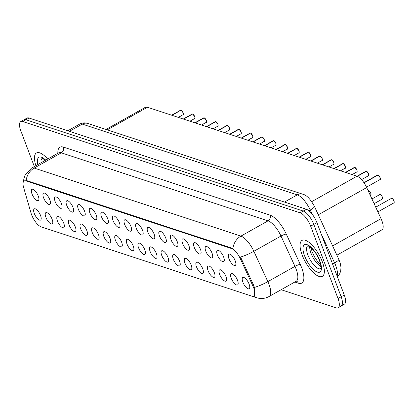 <?xml version="1.0" encoding="UTF-8"?>
<svg xmlns="http://www.w3.org/2000/svg" width="415" height="415" viewBox="0 0 415 415"><rect width="100%" height="100%" fill="white"/><g stroke="black" fill="none" stroke-linecap="round" stroke-linejoin="round"><path stroke-width="0.62" d="M217.367 254.955A6.453 2.407 60.6 0 1 217.942 250.25A6.453 2.407 60.6 0 1 223.644 257.02A6.453 2.407 60.6 0 1 224.079 261.165A6.453 2.407 60.6 0 1 220.988 260.563A6.453 2.407 60.6 0 1 217.367 254.955M205.783 251.142A6.453 2.407 60.6 0 1 206.354 246.432A6.453 2.407 60.6 0 1 212.055 253.207A6.453 2.407 60.6 0 1 212.496 257.347A6.453 2.407 60.6 0 1 209.404 256.75A6.453 2.407 60.6 0 1 205.783 251.142M194.194 247.33A6.453 2.407 60.6 0 1 194.77 242.619A6.453 2.407 60.6 0 1 200.471 249.394A6.453 2.407 60.6 0 1 200.907 253.534A6.453 2.407 60.6 0 1 197.815 252.937A6.453 2.407 60.6 0 1 194.194 247.33M182.61 243.517A6.453 2.407 60.6 0 1 183.181 238.807A6.453 2.407 60.6 0 1 188.882 245.581A6.453 2.407 60.6 0 1 189.323 249.721A6.453 2.407 60.6 0 1 186.231 249.119A6.453 2.407 60.6 0 1 182.61 243.517M171.022 239.704A6.453 2.407 60.6 0 1 171.597 234.994A6.453 2.407 60.6 0 1 177.298 241.769A6.453 2.407 60.6 0 1 177.734 245.908A6.453 2.407 60.6 0 1 174.642 245.307A6.453 2.407 60.6 0 1 171.022 239.704M159.438 235.891A6.453 2.407 60.6 0 1 160.008 231.181A6.453 2.407 60.6 0 1 165.71 237.956A6.453 2.407 60.6 0 1 166.15 242.095A6.453 2.407 60.6 0 1 163.059 241.494A6.453 2.407 60.6 0 1 159.438 235.891M147.849 232.073A6.453 2.407 60.6 0 1 148.425 227.368A6.453 2.407 60.6 0 1 154.121 234.143A6.453 2.407 60.6 0 1 154.562 238.283A6.453 2.407 60.6 0 1 151.47 237.681A6.453 2.407 60.6 0 1 147.849 232.073M136.26 228.26A6.453 2.407 60.6 0 1 136.836 223.55A6.453 2.407 60.6 0 1 142.537 230.325A6.453 2.407 60.6 0 1 142.973 234.47A6.453 2.407 60.6 0 1 139.881 233.868A6.453 2.407 60.6 0 1 136.26 228.26M124.676 224.448A6.453 2.407 60.6 0 1 125.247 219.737A6.453 2.407 60.6 0 1 130.948 226.512A6.453 2.407 60.6 0 1 131.389 230.652A6.453 2.407 60.6 0 1 128.297 230.055A6.453 2.407 60.6 0 1 124.676 224.448M113.088 220.635A6.453 2.407 60.6 0 1 113.663 215.925A6.453 2.407 60.6 0 1 119.364 222.699A6.453 2.407 60.6 0 1 119.8 226.839A6.453 2.407 60.6 0 1 116.708 226.237A6.453 2.407 60.6 0 1 113.088 220.635M101.504 216.822A6.453 2.407 60.6 0 1 102.074 212.112A6.453 2.407 60.6 0 1 107.776 218.887A6.453 2.407 60.6 0 1 108.216 223.026A6.453 2.407 60.6 0 1 105.125 222.424A6.453 2.407 60.6 0 1 101.504 216.822M89.915 213.009A6.453 2.407 60.6 0 1 90.491 208.299A6.453 2.407 60.6 0 1 96.192 215.074A6.453 2.407 60.6 0 1 96.628 219.213A6.453 2.407 60.6 0 1 93.536 218.612A6.453 2.407 60.6 0 1 89.915 213.009M78.331 209.196A6.453 2.407 60.6 0 1 78.902 204.486A6.453 2.407 60.6 0 1 84.603 211.261A6.453 2.407 60.6 0 1 85.044 215.401A6.453 2.407 60.6 0 1 81.952 214.799A6.453 2.407 60.6 0 1 78.331 209.196M66.742 205.378A6.453 2.407 60.6 0 1 67.318 200.673A6.453 2.407 60.6 0 1 73.019 207.443A6.453 2.407 60.6 0 1 73.455 211.588A6.453 2.407 60.6 0 1 70.363 210.986A6.453 2.407 60.6 0 1 66.742 205.378M55.159 201.566A6.453 2.407 60.6 0 1 55.729 196.855A6.453 2.407 60.6 0 1 61.43 203.63A6.453 2.407 60.6 0 1 61.871 207.77A6.453 2.407 60.6 0 1 58.78 207.173A6.453 2.407 60.6 0 1 55.159 201.566M43.57 197.753A6.453 2.407 60.6 0 1 44.146 193.042A6.453 2.407 60.6 0 1 49.847 199.817A6.453 2.407 60.6 0 1 50.282 203.957A6.453 2.407 60.6 0 1 47.191 203.36A6.453 2.407 60.6 0 1 43.57 197.753M31.986 193.94A6.453 2.407 60.6 0 1 32.557 189.23A6.453 2.407 60.6 0 1 38.258 196.005A6.453 2.407 60.6 0 1 38.699 200.144A6.453 2.407 60.6 0 1 35.607 199.542A6.453 2.407 60.6 0 1 31.986 193.94M228.956 258.773A6.453 2.407 60.6 0 1 229.526 254.063A6.453 2.407 60.6 0 1 235.227 260.838A6.453 2.407 60.6 0 1 235.668 264.978A6.453 2.407 60.6 0 1 232.576 264.376A6.453 2.407 60.6 0 1 228.956 258.773M231.248 278.268A6.453 2.407 60.6 0 1 231.824 273.558A6.453 2.407 60.6 0 1 237.525 280.333A6.453 2.407 60.6 0 1 237.961 284.472A6.453 2.407 60.6 0 1 234.869 283.876A6.453 2.407 60.6 0 1 231.248 278.268M219.665 274.455A6.453 2.407 60.6 0 1 220.235 269.745A6.453 2.407 60.6 0 1 225.936 276.52A6.453 2.407 60.6 0 1 226.377 280.659A6.453 2.407 60.6 0 1 223.286 280.058A6.453 2.407 60.6 0 1 219.665 274.455M208.076 270.642A6.453 2.407 60.6 0 1 208.652 265.932A6.453 2.407 60.6 0 1 214.353 272.707A6.453 2.407 60.6 0 1 214.788 276.846A6.453 2.407 60.6 0 1 211.697 276.245A6.453 2.407 60.6 0 1 208.076 270.642M196.487 266.829A6.453 2.407 60.6 0 1 197.063 262.119A6.453 2.407 60.6 0 1 202.764 268.894A6.453 2.407 60.6 0 1 203.2 273.034A6.453 2.407 60.6 0 1 200.113 272.432A6.453 2.407 60.6 0 1 196.487 266.829M184.903 263.011A6.453 2.407 60.6 0 1 185.479 258.306A6.453 2.407 60.6 0 1 191.175 265.081A6.453 2.407 60.6 0 1 191.616 269.221A6.453 2.407 60.6 0 1 188.524 268.619A6.453 2.407 60.6 0 1 184.903 263.011M173.314 259.199A6.453 2.407 60.6 0 1 173.89 254.488A6.453 2.407 60.6 0 1 179.591 261.263A6.453 2.407 60.6 0 1 180.027 265.408A6.453 2.407 60.6 0 1 176.935 264.806A6.453 2.407 60.6 0 1 173.314 259.199M161.731 255.386A6.453 2.407 60.6 0 1 162.301 250.676A6.453 2.407 60.6 0 1 168.002 257.45A6.453 2.407 60.6 0 1 168.443 261.59A6.453 2.407 60.6 0 1 165.352 260.994A6.453 2.407 60.6 0 1 161.731 255.386M150.142 251.573A6.453 2.407 60.6 0 1 150.718 246.863A6.453 2.407 60.6 0 1 156.419 253.638A6.453 2.407 60.6 0 1 156.854 257.777A6.453 2.407 60.6 0 1 153.763 257.175A6.453 2.407 60.6 0 1 150.142 251.573M138.558 247.76A6.453 2.407 60.6 0 1 139.129 243.05A6.453 2.407 60.6 0 1 144.83 249.825A6.453 2.407 60.6 0 1 145.271 253.964A6.453 2.407 60.6 0 1 142.179 253.363A6.453 2.407 60.6 0 1 138.558 247.76M126.969 243.947A6.453 2.407 60.6 0 1 127.545 239.237A6.453 2.407 60.6 0 1 133.246 246.012A6.453 2.407 60.6 0 1 133.682 250.152A6.453 2.407 60.6 0 1 130.59 249.55A6.453 2.407 60.6 0 1 126.969 243.947M115.386 240.135A6.453 2.407 60.6 0 1 115.956 235.424A6.453 2.407 60.6 0 1 121.657 242.199A6.453 2.407 60.6 0 1 122.098 246.339A6.453 2.407 60.6 0 1 119.006 245.737A6.453 2.407 60.6 0 1 115.386 240.135M103.797 236.317A6.453 2.407 60.6 0 1 104.373 231.612A6.453 2.407 60.6 0 1 110.074 238.381A6.453 2.407 60.6 0 1 110.509 242.526A6.453 2.407 60.6 0 1 107.418 241.924A6.453 2.407 60.6 0 1 103.797 236.317M92.213 232.504A6.453 2.407 60.6 0 1 92.784 227.794A6.453 2.407 60.6 0 1 98.485 234.568A6.453 2.407 60.6 0 1 98.926 238.708A6.453 2.407 60.6 0 1 95.834 238.111A6.453 2.407 60.6 0 1 92.213 232.504M80.624 228.691A6.453 2.407 60.6 0 1 81.2 223.981A6.453 2.407 60.6 0 1 86.901 230.756A6.453 2.407 60.6 0 1 87.337 234.895A6.453 2.407 60.6 0 1 84.245 234.299A6.453 2.407 60.6 0 1 80.624 228.691M69.04 224.878A6.453 2.407 60.6 0 1 69.611 220.168A6.453 2.407 60.6 0 1 75.312 226.943A6.453 2.407 60.6 0 1 75.753 231.082A6.453 2.407 60.6 0 1 72.661 230.481A6.453 2.407 60.6 0 1 69.04 224.878M57.452 221.065A6.453 2.407 60.6 0 1 58.027 216.355A6.453 2.407 60.6 0 1 63.728 223.13A6.453 2.407 60.6 0 1 64.164 227.27A6.453 2.407 60.6 0 1 61.072 226.668A6.453 2.407 60.6 0 1 57.452 221.065M45.863 217.253A6.453 2.407 60.6 0 1 46.439 212.542A6.453 2.407 60.6 0 1 52.14 219.317A6.453 2.407 60.6 0 1 52.575 223.457A6.453 2.407 60.6 0 1 49.489 222.855A6.453 2.407 60.6 0 1 45.863 217.253M34.279 213.435A6.453 2.407 60.6 0 1 34.855 208.729A6.453 2.407 60.6 0 1 40.551 215.504A6.453 2.407 60.6 0 1 40.992 219.644A6.453 2.407 60.6 0 1 37.9 219.042A6.453 2.407 60.6 0 1 34.279 213.435M242.837 282.081A6.453 2.407 60.6 0 1 243.408 277.37A6.453 2.407 60.6 0 1 249.109 284.145A6.453 2.407 60.6 0 1 249.55 288.285A6.453 2.407 60.6 0 1 246.458 287.688A6.453 2.407 60.6 0 1 242.837 282.081M106.017 129.449L145.421 107.288A12.907 4.814 60.6 0 1 147.475 107.231L356.983 176.188A12.907 4.814 60.6 0 1 366.694 187.564L381.032 218.679A12.907 4.814 60.6 0 1 381.873 220.676A12.907 4.814 60.6 0 1 381.925 229.858L336.897 255.178M252.948 286.075A11.615 4.332 60.6 0 1 253.705 287.87A11.615 4.332 60.6 0 1 253.747 296.134A11.615 4.332 60.6 0 1 251.9 296.186L41.085 226.798A11.615 4.332 60.6 0 1 31.011 213.025L23.624 187.497A11.615 4.332 60.6 0 1 24.163 180.971A11.615 4.332 60.6 0 1 26.01 180.919L231.663 248.611A11.615 4.332 60.6 0 1 240.399 258.846L252.948 286.075L253.804 285.598L254.836 289.001L254.219 295.869M322.253 261.668A20.646 7.703 -119.4 0 0 302.089 240.368A20.646 7.703 -119.4 0 0 302.172 255.059A20.646 7.703 -119.4 0 0 322.336 276.359A20.646 7.703 -119.4 0 0 322.253 261.668A20.646 7.703 -119.4 0 0 302.089 240.368A20.646 7.703 -119.4 0 0 302.172 255.059A20.646 7.703 -119.4 0 0 322.336 276.359A20.646 7.703 -119.4 0 0 322.253 261.668M47.663 159.028A20.646 7.703 -119.4 0 0 36.478 152.943A20.646 7.703 -119.4 0 0 35.872 165.658A20.646 7.703 -119.4 0 1 36.478 152.943A20.646 7.703 -119.4 0 1 47.663 159.028M281.147 289.712L336.01 307.769A12.907 4.814 -119.4 0 0 338.064 307.712L344.326 304.19A12.907 4.814 -119.4 0 0 344.274 295.008L316.936 222.658A12.907 4.814 -119.4 0 0 306.389 209.285L29.066 118.01L25.932 119.769A12.907 4.814 -119.4 0 0 23.883 119.826A12.907 4.814 -119.4 0 1 25.932 119.769L303.256 211.048L25.932 119.769L22.804 121.528A12.907 4.814 -119.4 0 0 20.75 121.59A12.907 4.814 -119.4 0 0 20.802 130.772L34.315 166.534M316.936 222.658L313.802 224.416A12.907 4.814 -119.4 0 0 303.256 211.048A12.907 4.814 -119.4 0 1 313.802 224.416L341.146 296.772L313.802 224.416L310.674 226.18A12.907 4.814 -119.4 0 0 300.128 212.807L22.804 121.528M341.192 305.954A12.907 4.814 -119.4 0 0 341.146 296.772A12.907 4.814 -119.4 0 1 341.192 305.954M23.556 181.547L23.837 178.782L25.066 175.006L31.441 168.153A17.207 6.417 60.6 0 1 34.18 168.075A15.054 12.932 -71.8 0 0 26.15 180.416L232.888 248.461A15.054 12.932 108.2 0 1 240.913 236.119A17.207 6.417 60.6 0 1 253.861 251.288A15.054 2.952 155.3 0 1 240.544 257.056L253.804 285.598M338.064 307.712A12.907 4.814 -119.4 0 0 338.012 298.53L310.674 226.18M29.066 118.01A12.907 4.814 -119.4 0 0 27.011 118.068L20.75 121.59M378.075 175.037L380.109 177.651C380.384 179.358 380.373 179.986 380.083 179.529A2.583 0.965 -119.4 0 0 380.073 177.693A2.583 0.965 -119.4 0 0 378.018 175.042L378.112 175.073A2.495 0.929 60.6 0 1 380.099 177.641M364.069 182.885L378.018 175.042L364.022 182.813M368.525 173.838C368.795 175.545 368.79 176.173 368.494 175.716A2.583 0.965 -119.4 0 0 368.484 173.88A2.583 0.965 -119.4 0 0 366.429 171.224L366.528 171.26A2.495 0.929 60.6 0 1 368.515 173.828L366.492 171.219M366.419 171.229L357.258 176.287M366.429 171.224L357.362 176.328M356.936 170.02C357.211 171.732 357.201 172.36 356.91 171.903A2.583 0.965 -119.4 0 0 356.9 170.067A2.583 0.965 -119.4 0 0 354.846 167.411L354.939 167.447A2.495 0.929 60.6 0 1 356.926 170.015L354.903 167.406M354.835 167.416L345.685 172.469M354.846 167.411L345.794 172.505M343.314 163.593L345.353 166.208C345.622 167.919 345.617 168.547 345.322 168.091A2.583 0.965 -119.4 0 0 345.311 166.254A2.583 0.965 -119.4 0 0 343.257 163.598L343.355 163.635A2.495 0.929 60.6 0 1 345.337 166.202M334.205 168.692L343.2 163.557L334.096 168.656M333.764 162.395C334.039 164.107 334.028 164.734 333.738 164.278A2.583 0.965 -119.4 0 0 333.727 162.441A2.583 0.965 -119.4 0 0 331.673 159.785L331.767 159.822A2.495 0.929 60.6 0 1 333.753 162.384L331.73 159.78M322.621 164.88L331.616 159.744L322.507 164.843M322.175 158.582C322.45 160.294 322.439 160.921 322.149 160.46A2.583 0.965 -119.4 0 0 322.139 158.623A2.583 0.965 -119.4 0 0 320.084 155.973L320.183 156.009A2.495 0.929 60.6 0 1 322.165 158.572L320.141 155.967M320.079 155.978L310.923 161.025M320.084 155.973L311.032 161.062M308.558 152.155L310.591 154.769C310.866 156.481 310.856 157.103 310.56 156.647A2.583 0.965 -119.4 0 0 310.55 154.811A2.583 0.965 -119.4 0 0 308.501 152.16L308.594 152.196A2.495 0.929 60.6 0 1 310.581 154.759A2.495 0.929 60.6 0 1 310.804 156.216M299.448 157.249L308.438 152.113L299.334 157.212M299.215 152.404A2.495 0.929 60.6 0 0 299.002 150.967C299.277 152.663 299.267 153.291 298.976 152.834A2.583 0.965 -119.4 0 0 298.966 150.998A2.583 0.965 -119.4 0 0 296.912 148.347L297.01 148.378A2.495 0.929 60.6 0 1 298.992 150.946M287.86 153.436L296.855 148.3L287.751 153.4M285.385 144.524L287.419 147.138C287.694 148.85 287.683 149.478 287.388 149.021A2.583 0.965 -119.4 0 0 287.377 147.185A2.583 0.965 -119.4 0 0 285.328 144.529L285.421 144.565A2.495 0.929 60.6 0 1 287.408 147.133A2.495 0.929 60.6 0 1 287.631 148.591M285.318 144.534L276.162 149.587M285.328 144.529L276.271 149.623M273.796 140.711L275.83 143.325C276.105 145.037 276.094 145.665 275.804 145.209A2.583 0.965 -119.4 0 0 275.793 143.372A2.583 0.965 -119.4 0 0 273.739 140.716L273.838 140.752A2.495 0.929 60.6 0 1 275.819 143.32A2.495 0.929 60.6 0 1 276.042 144.778M273.729 140.716L264.578 145.774M273.739 140.716L264.687 145.81M264.454 140.96A2.495 0.929 60.6 0 0 264.241 139.528C264.521 141.225 264.511 141.852 264.215 141.396A2.583 0.965 -119.4 0 0 264.205 139.559A2.583 0.965 -119.4 0 0 262.15 136.903L262.249 136.94A2.495 0.929 60.6 0 1 264.236 139.502M253.098 141.997L262.093 136.862L252.989 141.961M252.87 137.147A2.495 0.929 60.6 0 0 252.657 135.715C252.932 137.412 252.922 138.039 252.631 137.583A2.583 0.965 -119.4 0 0 252.621 135.747A2.583 0.965 -119.4 0 0 250.567 133.091L250.66 133.127A2.495 0.929 60.6 0 1 252.647 135.689M241.514 138.179L250.51 133.049L241.406 138.143M241.281 133.334A2.495 0.929 60.6 0 0 241.068 131.903C241.348 133.599 241.338 134.221 241.042 133.765A2.583 0.965 -119.4 0 0 241.032 131.929A2.583 0.965 -119.4 0 0 238.978 129.278L239.076 129.314A2.495 0.929 60.6 0 1 241.063 131.877M238.973 129.278L229.817 134.33M238.978 129.278L229.926 134.367M229.697 129.522A2.495 0.929 60.6 0 0 229.485 128.085C229.76 129.786 229.749 130.409 229.459 129.952A2.583 0.965 -119.4 0 0 229.448 128.116A2.583 0.965 -119.4 0 0 227.394 125.465L227.487 125.496A2.495 0.929 60.6 0 1 229.474 128.064M218.342 130.554L227.337 125.418L218.233 130.518M218.108 125.709A2.495 0.929 60.6 0 0 217.896 124.272C218.171 125.968 218.166 126.596 217.87 126.139A2.583 0.965 -119.4 0 0 217.859 124.303A2.583 0.965 -119.4 0 0 215.805 121.647L215.904 121.683A2.495 0.929 60.6 0 1 217.891 124.251M206.753 126.741L215.748 121.605L206.644 126.705M206.525 121.896A2.495 0.929 60.6 0 0 206.312 120.459C206.587 122.155 206.577 122.783 206.286 122.326A2.583 0.965 -119.4 0 0 206.276 120.49A2.583 0.965 -119.4 0 0 204.222 117.834L204.315 117.87A2.495 0.929 60.6 0 1 206.302 120.438M204.211 117.834L195.06 122.892M204.222 117.834L195.169 122.928M192.576 113.98L192.524 113.985A2.583 0.965 -119.4 0 0 192.166 114.016L192.731 114.058A2.495 0.929 60.6 0 1 194.713 116.625M192.524 113.985L183.472 119.079M192.69 114.016L194.728 116.631C194.998 118.342 194.993 118.97 194.697 118.514A2.583 0.965 -119.4 0 0 194.687 116.677A2.583 0.965 -119.4 0 0 192.633 114.021L183.58 119.115M183.352 114.265A2.495 0.929 60.6 0 0 183.14 112.833C183.414 114.53 183.404 115.157 183.114 114.701A2.583 0.965 -119.4 0 0 183.103 112.864A2.583 0.965 -119.4 0 0 181.049 110.208L181.142 110.245A2.495 0.929 60.6 0 1 183.129 112.807M171.997 115.303L180.992 110.167L171.883 115.266M332.623 245.908L381.032 218.679M231.663 248.611L232.353 248.222M240.399 258.846L241.25 258.369M26.01 180.919L26.7 180.53M318.284 214.788L366.694 187.564M311.707 201.654L356.983 176.188M107.246 129.853L147.475 107.231M57.856 153.296A21.507 8.02 60.6 0 1 63.365 147.092L270.103 215.136A21.507 8.02 60.6 0 1 286.283 234.096A4.3 0.846 -24.7 0 0 280.991 236.026L253.861 251.288L267.841 281.629A17.207 6.417 60.6 0 1 268.962 284.285A17.207 6.417 60.6 0 1 269.029 296.528L296.16 281.271A17.207 6.417 -119.4 0 0 296.092 269.024A17.207 6.417 -119.4 0 0 294.977 266.368L280.991 236.026A17.207 6.417 -119.4 0 0 268.049 220.858L61.311 152.813A17.207 6.417 -119.4 0 0 58.572 152.891L58.857 152.756M254.457 287.419A15.054 2.952 155.3 0 0 267.841 281.629L294.977 266.368A4.3 0.846 -24.7 0 1 300.268 264.433A21.507 8.02 60.6 0 1 298.323 283.16L294.842 282.013M63.365 147.092A4.3 3.694 108.2 0 1 61.311 152.813L34.18 168.075L240.913 236.119L268.049 220.858A4.3 3.694 108.2 0 0 270.103 215.136M252.216 296.274L256.6 297.716A15.054 12.932 -71.8 0 1 253.607 296.206M286.283 234.096L300.268 264.433M338.012 298.53L344.274 295.008M300.128 212.807L306.389 209.285M298.323 283.16A4.3 3.694 108.2 0 0 296.486 281.142M337.12 276.068A17.207 6.417 -119.4 0 0 335.714 265.584A17.207 6.417 -119.4 0 0 334.599 262.928L332.581 264.059M312.08 214.062L310.218 210.026L308.905 210.763M302.81 194.225A8.601 7.392 108.2 0 0 297.275 194.858L82.269 124.09A17.207 6.417 -119.4 0 0 79.53 124.168C82.18 122.762 84.94 122.524 87.804 123.457L302.81 194.225C306.633 195.081 310.498 199.133 314.404 206.38A8.601 1.686 155.3 0 1 310.218 210.026A17.207 6.417 -119.4 0 0 297.275 194.858L284.457 202.069M314.404 206.38L338.785 259.276A8.601 1.686 155.3 0 1 334.599 262.928L321.008 233.432M87.804 123.457A8.601 7.392 108.2 0 0 82.269 124.09L69.45 131.301M391.926 198.36A2.495 0.929 60.6 0 1 393.98 200.953L393.965 202.842A2.583 0.965 -119.4 0 0 393.954 201.005A2.583 0.965 -119.4 0 0 391.433 198.344C391.381 198.36 392.035 197.39 393.991 200.959A2.495 0.929 60.6 0 1 394.203 202.411M380.109 177.662A2.495 0.929 60.6 0 1 380.322 179.098M377.909 175.006A2.583 0.965 -119.4 0 0 377.551 175.031L363.934 182.688M309.74 246.65A13.109 4.892 -119.4 0 0 311.053 253.332A13.109 4.892 -119.4 0 0 320.935 266.56M307.816 245.794A13.109 4.892 -119.4 0 0 307.925 255.09A13.109 4.892 -119.4 0 0 320.665 268.645M304.584 255.853A15.692 5.852 -119.4 0 0 317.408 272.11A15.692 5.852 -119.4 0 0 319.841 260.874A15.692 5.852 -119.4 0 0 307.017 244.617A15.692 5.852 -119.4 0 0 304.584 255.853M380.337 194.547A2.495 0.929 60.6 0 1 382.391 197.141L382.376 199.029A2.583 0.965 -119.4 0 0 382.365 197.192A2.583 0.965 -119.4 0 0 379.844 194.526C379.798 194.547 380.446 193.577 382.407 197.146A2.495 0.929 60.6 0 1 382.614 198.593M370.818 193.333L370.792 195.216A2.583 0.965 -119.4 0 0 370.782 193.38A2.583 0.965 -119.4 0 0 368.261 190.713C368.209 190.729 368.862 189.759 370.818 193.333A2.495 0.929 60.6 0 1 371.031 194.78M368.753 190.734A2.495 0.929 60.6 0 1 370.808 193.323M368.52 173.849A2.495 0.929 60.6 0 1 368.733 175.286M366.321 171.193A2.583 0.965 -119.4 0 0 365.963 171.219L357.071 176.219M356.936 170.036A2.495 0.929 60.6 0 1 357.149 171.473M354.737 167.375A2.583 0.965 -119.4 0 0 354.379 167.406L345.488 172.407M345.347 166.223A2.495 0.929 60.6 0 1 345.56 167.655M343.148 163.562A2.583 0.965 -119.4 0 0 342.79 163.593L333.904 168.589M42.206 158.369A13.109 4.892 -119.4 0 0 41.044 162.747M44.13 159.225A13.109 4.892 -119.4 0 0 44.177 160.989M45.733 160.112A15.692 5.852 -119.4 0 0 37.801 164.573M333.764 162.41A2.495 0.929 60.6 0 1 333.976 163.842M331.564 159.749A2.583 0.965 -119.4 0 0 331.206 159.775L322.315 164.776M322.175 158.597A2.495 0.929 60.6 0 1 322.388 160.029M319.975 155.936A2.583 0.965 -119.4 0 0 319.617 155.962L310.726 160.963M308.387 152.123A2.583 0.965 -119.4 0 0 308.034 152.149L299.142 157.15M296.803 148.311A2.583 0.965 -119.4 0 0 296.445 148.337L287.554 153.337M285.214 144.493A2.583 0.965 -119.4 0 0 284.861 144.524L275.97 149.525M273.63 140.68A2.583 0.965 -119.4 0 0 273.272 140.711L264.381 145.707M262.041 136.867A2.583 0.965 -119.4 0 0 261.689 136.893L252.797 141.894M250.458 133.054A2.583 0.965 -119.4 0 0 250.1 133.08L241.208 138.081M238.869 129.241A2.583 0.965 -119.4 0 0 238.511 129.267L229.625 134.268M227.285 125.429A2.583 0.965 -119.4 0 0 226.927 125.455L218.036 130.455M215.696 121.616A2.583 0.965 -119.4 0 0 215.338 121.642L206.452 126.642M204.113 117.798A2.583 0.965 -119.4 0 0 203.755 117.829L194.863 122.83M194.723 116.646A2.495 0.929 60.6 0 1 194.936 118.078M180.94 110.172A2.583 0.965 -119.4 0 0 180.582 110.198L171.691 115.199M256.6 297.716L258.68 298.25C262.316 298.883 265.766 298.312 269.029 296.528M31.441 168.153L58.572 152.891M296.191 281.028L296.611 281.126L296.16 281.271M338.785 259.276L340.196 262.996L340.99 267.369L340.679 271.182L339.6 273.978L337.364 276.722M79.53 124.168L67.806 130.761M391.433 198.344L375.731 207.173M393.965 202.842L377.899 211.878M380.083 179.529L366.507 187.165M377.551 175.031L377.961 174.995M320.759 265.014L317.791 261.849L314.549 256.984L312.215 252.004L310.97 247.605M307.873 245.763L310.259 247.024C314.274 250.51 317.361 255.038 319.514 260.61C322.403 270.445 320.126 268.023 320.65 268.676L320.728 268.614M379.844 194.526L371.949 198.972M382.376 199.029L374.117 203.672M370.792 195.216L370.336 195.47M368.494 175.716L361.548 179.628M365.963 171.219L366.372 171.182M356.91 171.903L352.133 174.591M354.379 167.406L354.789 167.37M345.322 168.091L340.544 170.778M342.79 163.593L343.2 163.557M45.458 160.268L42.263 158.338M333.738 164.278L328.955 166.965M331.206 159.775L331.616 159.744M322.149 160.46L317.371 163.152M319.617 155.962L320.027 155.926M310.56 156.647L305.782 159.334M308.034 152.149L308.438 152.113M299.002 150.956L296.969 148.342M298.976 152.834L294.199 155.521M296.445 148.337L296.855 148.3M287.388 149.021L282.61 151.708M284.861 144.524L285.266 144.487M275.804 145.209L271.026 147.896M273.272 140.711L273.682 140.675M264.246 139.513L262.213 136.898M264.215 141.396L259.437 144.083M261.689 136.893L262.093 136.862M252.657 135.7L250.624 133.085M252.631 137.583L247.854 140.27M250.1 133.08L250.51 133.049M241.074 131.887L239.04 129.273M241.042 133.765L236.265 136.452M238.511 129.267L238.921 129.231M229.485 128.074L227.451 125.46M229.459 129.952L224.681 132.639M226.927 125.455L227.337 125.418M217.901 124.261L215.867 121.642M217.87 126.139L213.092 128.826M215.338 121.642L215.748 121.605M206.312 120.443L204.279 117.829M206.286 122.326L201.508 125.014M203.755 117.829L204.164 117.793M194.697 118.514L189.92 121.201M192.166 114.016L183.28 119.012M183.14 112.818L181.106 110.203M183.114 114.701L178.331 117.388M180.582 110.198L180.992 110.167"/></g></svg>
